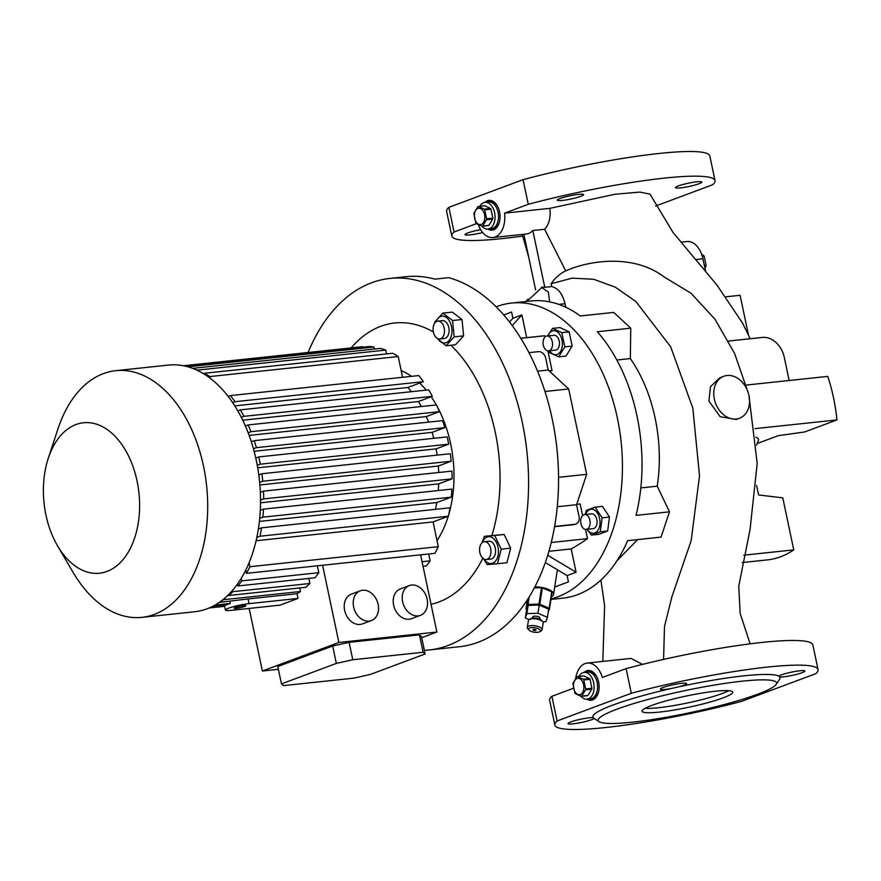 <?xml version="1.0" encoding="UTF-8"?>
<svg xmlns="http://www.w3.org/2000/svg" width="881" height="881" viewBox="0 0 881 881"><rect width="100%" height="100%" fill="white"/><g stroke="black" fill="none" stroke-linecap="round" stroke-linejoin="round"><path stroke-width="1.32" d="M702.344 256.437L704.161 256.239A10.087 6.365 -96.1 0 0 703.71 255.545L702.124 255.71M701.672 254.367L703.71 255.545M704.161 256.239L706.055 265.214L704.315 265.401M704.503 266.282L705.934 266.128A10.087 6.365 -96.1 0 0 706.055 265.214M705.934 266.128L704.932 268.32M497.49 206.22A13.446 8.48 -96.1 0 0 490.276 201.76L488.548 201.947A13.446 8.48 83.9 0 1 498.272 213.356A13.446 8.48 83.9 0 1 492.721 228.377A13.446 8.48 83.9 0 1 491.4 228.686A13.446 8.48 -96.1 0 0 498.073 212.299A13.446 8.48 -96.1 0 0 488.548 201.947L485.09 202.311A13.446 8.48 83.9 0 1 494.803 213.72A13.446 8.48 83.9 0 1 489.263 228.741A13.446 8.48 83.9 0 1 487.931 229.06A13.446 8.48 83.9 0 1 481.896 226.186M485.046 202.322A14.944 9.427 -96.1 0 1 488.966 200.394A14.944 9.427 -96.1 0 1 499.549 211.892A14.944 9.427 -96.1 0 1 492.127 230.117A14.944 9.427 -96.1 0 1 487.887 229.06L493.129 228.509A13.446 8.48 -96.1 0 0 499.23 222.629M479.826 206.319A13.446 8.48 83.9 0 1 483.757 202.63A13.446 8.48 83.9 0 1 485.09 202.311M481.279 224.402A8.215 5.187 83.9 0 1 474.65 218.268A8.215 5.187 83.9 0 1 477.909 208.445A8.215 5.187 83.9 0 1 484.539 214.568A8.215 5.187 83.9 0 1 481.279 224.402M482.039 226.241L488.283 225.58A10.087 6.365 83.9 0 0 488.581 225.481A10.087 6.365 83.9 0 0 488.867 225.36L482.623 226.021A10.087 6.365 83.9 0 1 482.325 226.142A10.087 6.365 83.9 0 1 482.039 226.241L476.269 223.554A10.087 6.365 83.9 0 1 475.817 222.849L473.923 213.874A10.087 6.365 83.9 0 1 474.044 212.96L477.92 206.672A10.087 6.365 83.9 0 1 478.207 206.55A10.087 6.365 83.9 0 1 478.493 206.462L484.737 205.791L490.508 208.478A10.087 6.365 83.9 0 1 490.97 209.182L484.715 209.843L486.609 218.818A10.087 6.365 83.9 0 1 486.488 219.732L492.743 219.072A10.087 6.365 83.9 0 0 492.853 218.158L486.609 218.818M482.623 226.021L486.488 219.732M490.508 208.478L484.264 209.149A10.087 6.365 83.9 0 1 484.715 209.843M484.264 209.149L478.493 206.462M488.867 225.36L492.743 219.072M492.853 218.158L490.97 209.182M596.558 676.322A13.446 8.48 -96.1 0 0 589.345 671.862L587.616 672.049A13.446 8.48 83.9 0 1 597.329 683.458A13.446 8.48 83.9 0 1 591.79 698.479A13.446 8.48 83.9 0 1 590.457 698.787A13.446 8.48 -96.1 0 0 597.142 682.401A13.446 8.48 -96.1 0 0 587.616 672.049L584.158 672.412A13.446 8.48 83.9 0 1 593.871 683.821A13.446 8.48 83.9 0 1 588.332 698.842A13.446 8.48 83.9 0 1 586.999 699.162A13.446 8.48 83.9 0 1 580.964 696.287M586.999 699.162L592.186 698.611A13.446 8.48 -96.1 0 0 598.298 692.73M578.894 676.421A13.446 8.48 83.9 0 1 582.826 672.732A13.446 8.48 83.9 0 1 584.158 672.412M580.337 694.503A8.215 5.187 83.9 0 1 573.707 688.369A8.215 5.187 83.9 0 1 576.978 678.546A8.215 5.187 83.9 0 1 583.607 684.669A8.215 5.187 83.9 0 1 580.337 694.503M581.108 696.342L587.352 695.682A10.087 6.365 83.9 0 0 587.649 695.583A10.087 6.365 83.9 0 0 587.935 695.461L581.68 696.122A10.087 6.365 83.9 0 1 581.394 696.243A10.087 6.365 83.9 0 1 581.108 696.342L575.337 693.655A10.087 6.365 83.9 0 1 574.875 692.951L572.991 683.975A10.087 6.365 83.9 0 1 573.113 683.061L576.978 676.773A10.087 6.365 83.9 0 1 577.264 676.652A10.087 6.365 83.9 0 1 577.562 676.564L583.806 675.892L589.576 678.579A10.087 6.365 83.9 0 1 590.039 679.284L583.784 679.945L585.678 688.92A10.087 6.365 83.9 0 1 585.557 689.834L591.801 689.173A10.087 6.365 83.9 0 0 591.922 688.259L585.678 688.92M581.68 696.122L585.557 689.834M589.576 678.579L583.321 679.251A10.087 6.365 83.9 0 1 583.784 679.945M583.321 679.251L577.562 676.564M587.935 695.461L591.801 689.173M591.922 688.259L590.039 679.284M543.302 345.132A7.466 4.713 83.9 0 1 547.013 336.013A7.466 4.713 83.9 0 1 552.299 341.773A7.466 4.713 83.9 0 1 548.588 350.88A7.466 4.713 83.9 0 1 543.302 345.132M547.013 336.013L553.929 335.287A7.466 4.713 83.9 0 1 559.215 341.035A7.466 4.713 83.9 0 1 555.515 350.142L548.588 350.88M549.568 350.77A12.07 7.61 -96.1 0 0 557.188 354.426A12.07 7.61 -96.1 0 0 561.99 340A12.07 7.61 -96.1 0 0 552.255 330.992A12.07 7.61 -96.1 0 0 547.993 335.914M558.653 356.849L564.809 346.883L561.803 332.633L552.651 328.371L560.008 327.589L569.159 331.851L572.154 346.101L566.009 356.067L558.653 356.849L549.513 352.587L548.841 350.847M484.407 536.331L504.141 534.47L510.672 548.158L506.894 562.717L497.457 563.73L501.234 549.16L494.704 535.472L484.407 536.331L481.94 542.894M484.132 559.171A13.49 8.502 -96.1 0 0 493.955 562.552A13.49 8.502 -96.1 0 0 498.36 549.425A13.49 8.502 -96.1 0 0 491.378 537.201A13.49 8.502 -96.1 0 0 482.37 542.531M483.625 558.884L487.16 564.589L497.457 563.73M482.843 558.29A141.962 89.532 83.9 0 1 438.815 601.998A141.962 89.532 83.9 0 1 431.04 604.3M351.156 347.918A141.962 89.532 83.9 0 1 380.724 326.322A141.962 89.532 83.9 0 1 433.364 331.972M48.279 458.252L57.97 428.871A124.034 78.222 83.9 0 1 103.451 373.599A124.034 78.222 83.9 0 1 115.719 370.681A124.034 78.222 83.9 0 1 205.306 475.894A124.034 78.222 83.9 0 1 154.208 614.453A124.034 78.222 83.9 0 1 141.94 617.361A124.034 78.222 83.9 0 1 73.255 572.606L57.595 545.923A75.656 47.706 83.9 0 1 48.279 458.252A75.656 47.706 83.9 0 1 76.019 424.532A75.656 47.706 83.9 0 1 137.051 480.982A75.656 47.706 83.9 0 1 106.975 571.439A75.656 47.706 83.9 0 1 57.595 545.923M115.719 370.681L168.513 365.075A124.034 78.222 83.9 0 1 258.111 470.278A124.034 78.222 83.9 0 1 207.002 608.837A124.034 78.222 83.9 0 1 194.734 611.744L141.94 617.361M427.131 599.157A15.88 12.158 -110.5 0 1 420.435 615.334A15.88 12.158 -110.5 0 1 402.628 601.756A15.88 12.158 -110.5 0 1 409.324 585.579A15.88 12.158 -110.5 0 1 427.131 599.157M409.324 585.579L400.326 588.937A15.88 12.158 69.5 0 0 393.631 605.115A15.88 12.158 69.5 0 0 411.438 618.693L420.435 615.334M378.125 604.366A15.88 12.158 -110.5 0 1 371.43 620.543A15.88 12.158 -110.5 0 1 353.622 606.965A15.88 12.158 -110.5 0 1 360.318 590.788A15.88 12.158 -110.5 0 1 378.125 604.366M360.318 590.788L351.321 594.146A15.88 12.158 69.5 0 0 344.625 610.324A15.88 12.158 69.5 0 0 362.421 623.902L371.43 620.543M212.134 606.613L225.8 605.159A14.944 1.85 -11.9 0 1 227.683 604.355A14.944 1.85 -11.9 0 1 230.304 603.474L229.842 601.283M249.026 603.639A14.944 1.85 168.1 0 0 228.498 608.22A14.944 1.85 168.1 0 0 225.404 610.081A14.944 1.85 168.1 0 0 231.031 610.357L280.037 605.148L298.042 598.43L249.026 603.639L248.035 598.937L297.051 593.728L298.042 598.43M219.237 602.417L248.035 598.937M244.643 606.502A5.98 0.738 168.1 0 0 245.876 605.765A5.98 0.738 168.1 0 0 241.857 605.897A5.98 0.738 168.1 0 0 235.414 607.483A5.98 0.738 168.1 0 0 234.181 608.231A5.98 0.738 168.1 0 0 238.2 608.099A5.98 0.738 168.1 0 0 244.643 606.502M437.835 321.136L442.449 320.64A8.964 5.649 83.9 0 1 448.925 328.25A8.964 5.649 83.9 0 1 445.235 338.26A8.964 5.649 83.9 0 1 444.343 338.469L439.74 338.965A8.964 5.649 -96.1 0 0 440.621 338.756A8.964 5.649 -96.1 0 0 444.321 328.734A8.964 5.649 -96.1 0 0 437.835 321.136A8.964 5.649 -96.1 0 0 436.954 321.345A8.964 5.649 -96.1 0 0 433.265 331.355A8.964 5.649 -96.1 0 0 439.74 338.965M437.648 338.579A13.49 8.502 -96.1 0 0 444.707 342.984A13.49 8.502 -96.1 0 0 451.876 328.844A13.49 8.502 -96.1 0 0 442.097 316.136A13.49 8.502 -96.1 0 0 435.886 321.939M436.062 337.434L446.039 345.759L454.167 336.85L452.581 320.541L442.857 313.129L434.729 322.039L434.641 323.305M442.857 313.129L452.294 312.127L462.018 319.539L463.604 335.848L455.477 344.757L446.039 345.759M484.33 541.716L488.933 541.22A8.964 5.649 83.9 0 1 495.287 548.125A8.964 5.649 83.9 0 1 490.827 559.061L486.224 559.545A8.964 5.649 -96.1 0 0 490.673 548.621A8.964 5.649 -96.1 0 0 484.33 541.716A8.964 5.649 -96.1 0 0 479.87 552.651A8.964 5.649 -96.1 0 0 486.224 559.545M602.108 517.83L609.465 517.048L607.648 531.034L598.816 534.327L591.459 535.108L600.291 531.816L602.108 517.83L595.093 507.148L586.261 510.44L585.182 514.482M587.187 529.294A12.07 7.61 -96.1 0 0 596.558 531.893A12.07 7.61 -96.1 0 0 599.609 518.513A12.07 7.61 -96.1 0 0 593.001 509.416A12.07 7.61 -96.1 0 0 585.612 514.427M586.911 529.316L591.459 535.108M583.894 514.713A7.466 4.713 83.9 0 1 584.632 514.537A7.466 4.713 83.9 0 1 590.028 520.869A7.466 4.713 83.9 0 1 586.944 529.217A7.466 4.713 83.9 0 1 586.206 529.393A7.466 4.713 83.9 0 1 580.81 523.061A7.466 4.713 83.9 0 1 583.894 514.713M586.206 529.393L593.133 528.655A7.466 4.713 -96.1 0 0 593.871 528.479A7.466 4.713 -96.1 0 0 596.944 520.142A7.466 4.713 -96.1 0 0 591.547 513.799L584.632 514.537M532.939 605.258A8.964 3.403 8.7 0 1 535.89 605.17M542.729 606.58A8.964 3.403 8.7 0 1 543.159 606.756A8.964 3.403 8.7 0 1 543.566 606.943M532.553 618.077L532.697 617.085A3.733 1.421 8.7 0 1 534.855 616.149A3.733 1.421 8.7 0 1 538.643 616.821A3.733 1.421 8.7 0 1 540.086 618.22L539.932 619.211M528.974 630.047L527.796 628.704A7.466 2.83 8.7 0 1 527.323 627.459A7.466 2.83 8.7 0 1 531.628 625.587A7.466 2.83 8.7 0 1 539.216 626.909A7.466 2.83 8.7 0 1 542.101 629.728A7.466 2.83 8.7 0 1 541.275 630.774L539.745 631.699A5.98 2.269 -171.3 0 0 538.104 628.616A5.98 2.269 -171.3 0 0 530.968 627.657A5.98 2.269 -171.3 0 0 528.974 630.047A5.98 2.269 -171.3 0 0 530.902 631.303A5.98 2.269 -171.3 0 0 539.745 631.699M542.101 629.728L543.148 622.889A7.466 2.83 -171.3 0 0 542.674 621.645A7.466 2.83 -171.3 0 0 540.262 620.081A7.466 2.83 -171.3 0 0 529.206 619.574A7.466 2.83 -171.3 0 0 528.38 620.62L527.323 627.459M535.406 629.618A1.498 0.562 8.7 0 1 535.978 630.179A1.498 0.562 8.7 0 1 535.119 630.554A1.498 0.562 8.7 0 1 533.6 630.289A1.498 0.562 8.7 0 1 533.027 629.728A1.498 0.562 8.7 0 1 533.886 629.353A1.498 0.562 8.7 0 1 535.406 629.618M529.206 619.574L530.725 618.638A5.98 2.269 8.7 0 1 539.568 619.046A5.98 2.269 8.7 0 1 541.507 620.301L542.674 621.645M640.817 487.909L657.237 486.169C660.607 463.913 659.902 441.238 655.134 418.134C650.2 395.162 641.941 375.306 630.344 358.567L616.843 360.01M594.135 718.467L593.133 717.63A13.446 1.674 168.1 0 0 570.833 721.924A13.446 1.674 168.1 0 0 568.047 723.598A13.446 1.674 168.1 0 0 577.088 723.29A13.446 1.674 168.1 0 0 591.58 719.722A13.446 1.674 168.1 0 0 594.135 718.467L594.51 718.698M679.042 686.773A13.446 1.674 168.1 0 0 686.629 683.601A13.446 1.674 168.1 0 0 681.564 683.359A13.446 1.674 168.1 0 0 667.545 686.09A13.446 1.674 168.1 0 0 660.31 689.151A13.446 1.674 168.1 0 0 665.375 689.405A13.446 1.674 168.1 0 0 670.97 688.568L679.042 686.773A95.644 11.871 168.1 0 1 778.782 676.168L779.773 677.004A13.446 1.674 168.1 0 0 802.084 672.71A13.446 1.674 168.1 0 0 804.871 671.036A13.446 1.674 168.1 0 0 795.829 671.333A13.446 1.674 168.1 0 0 781.326 674.912A13.446 1.674 168.1 0 0 778.782 676.168L779.773 677.004A95.644 11.871 168.1 0 1 779.608 679.196L776.161 684.405A91.15 11.31 168.1 0 0 720.548 684.063A91.15 11.31 168.1 0 0 617.03 709.15A91.15 11.31 168.1 0 0 599.168 721.704A91.15 11.31 168.1 0 0 664.814 717.519A91.15 11.31 168.1 0 0 757.715 694.195A91.15 11.31 168.1 0 0 776.161 684.405M748.949 395.426A22.41 17.168 -110.5 0 1 739.489 418.266A22.41 17.168 -110.5 0 1 714.359 399.104A22.41 17.168 -110.5 0 1 723.819 376.264A22.41 17.168 -110.5 0 1 748.949 395.426M723.819 376.264L719.766 377.784L710.482 386.682L708.93 401.13L720.195 416.724L736.274 419.466L739.489 418.266M586.955 699.162A14.944 9.427 -96.1 0 0 591.195 700.219A14.944 9.427 -96.1 0 0 598.617 681.993A14.944 9.427 -96.1 0 0 588.034 670.496A14.944 9.427 -96.1 0 0 584.114 672.423M588.618 670.463A14.944 9.427 -96.1 0 0 585.259 672.291M670.97 688.568A95.644 11.871 168.1 0 0 612.658 705.163A95.644 11.871 168.1 0 0 593.133 717.63M757.186 443.539L778.308 435.655L804.683 431.965L836.95 419.929A132.998 83.882 -96.1 0 0 833.514 397.727A132.998 83.882 -96.1 0 0 827.777 376.396L746.196 385.074M699.04 183.744A13.446 1.674 168.1 0 0 701.827 182.07A13.446 1.674 168.1 0 0 692.785 182.378A13.446 1.674 168.1 0 0 678.282 185.946A13.446 1.674 168.1 0 0 675.507 187.62A13.446 1.674 168.1 0 0 684.548 187.323A13.446 1.674 168.1 0 0 699.04 183.744M480.63 229.666A13.446 1.674 168.1 0 0 467.789 232.958A13.446 1.674 168.1 0 0 465.003 234.632A13.446 1.674 168.1 0 0 482.656 232.529M580.81 196.309A13.446 1.674 168.1 0 0 583.585 194.646A13.446 1.674 168.1 0 0 574.544 194.943A13.446 1.674 168.1 0 0 560.052 198.522A13.446 1.674 168.1 0 0 557.266 200.185A13.446 1.674 168.1 0 0 566.307 199.888A13.446 1.674 168.1 0 0 580.81 196.309M489.55 200.361A14.944 9.427 -96.1 0 0 486.202 202.19M723.125 697.862A46.33 5.749 168.1 0 0 732.706 692.114A46.33 5.749 168.1 0 0 701.562 693.149A46.33 5.749 168.1 0 0 651.621 705.472A46.33 5.749 168.1 0 0 642.04 711.22A46.33 5.749 168.1 0 0 673.183 710.185A46.33 5.749 168.1 0 0 723.125 697.862M728.708 690.682A46.33 5.749 -11.9 0 1 722.211 693.512A46.33 5.749 -11.9 0 1 645.123 708.302M308.075 352.488A186.794 117.801 83.9 0 1 371.551 282.79A186.794 117.801 83.9 0 1 390.03 278.407A186.794 117.801 83.9 0 1 524.955 436.844A186.794 117.801 83.9 0 1 447.989 645.52A186.794 117.801 83.9 0 1 429.521 649.903A186.794 117.801 83.9 0 1 424.367 650.277M390.03 278.407L406.174 276.7A186.794 117.801 83.9 0 1 434.84 279.134L448.682 277.658A186.794 117.801 83.9 0 1 557.607 456.105A186.794 117.801 83.9 0 1 477.976 642.337A186.794 117.801 83.9 0 1 459.497 646.72L429.521 649.903M496.19 306.797A149.44 94.245 83.9 0 1 496.818 306.566A149.44 94.245 83.9 0 1 511.608 303.053A149.44 94.245 83.9 0 1 619.541 429.807A149.44 94.245 83.9 0 1 557.97 596.745A149.44 94.245 83.9 0 1 551.021 598.882M511.608 303.053L531.21 300.972A149.44 94.245 83.9 0 1 580.271 315.971L613.716 312.414L630.763 328.184L597.329 331.741A149.44 94.245 83.9 0 1 636.027 515.385L669.472 511.828L661.069 537.102L627.624 540.659A149.44 94.245 83.9 0 1 577.573 594.664A149.44 94.245 83.9 0 1 562.794 598.166L550.944 599.432M549.017 370.791L552.024 370.472L547.894 350.869M544.987 337.038L544.711 335.782A391.516 246.922 -96.1 0 0 540.538 336.168L520.825 338.26M520.858 338.315L544.711 335.782M576.703 504.317L580.161 503.954L582.605 515.561M585.513 529.393L587.462 538.643A391.516 246.922 83.9 0 1 571.196 548.94L576.108 572.243L547.685 555.261M554.711 587.01L568.432 581.889L567.111 575.601L576.108 572.243M503.756 314.924L511.564 312.017L512.885 318.305L509.537 321.983M526.662 337.643L521.882 314.946L512.885 318.305M549.634 371.364L552.024 370.472M567.111 575.601L545.284 562.563M548.863 551.308L571.196 548.94M551.22 542.498L587.462 538.643M575.888 524.052L574.985 524.393A7.466 5.727 -110.5 0 1 573.905 524.647L574.808 524.305A7.466 5.727 69.5 0 0 575.888 524.052A7.466 5.727 69.5 0 0 579.037 516.442L576.57 504.714L586.669 474.33L568.686 388.973L548.191 370.02L545.713 358.292A7.466 5.727 69.5 0 0 538.423 351.651L528.985 352.653M554.534 526.706L573.905 524.647M521.882 314.946L512.235 325.541M489.043 228.939A14.944 9.427 -96.1 0 0 492.699 230.029M588.101 699.04A14.944 9.427 -96.1 0 0 591.768 700.131M655.552 206.055L712.773 184.691A134.496 16.684 168.1 0 0 715.02 180.616L709.822 155.948A134.496 16.684 168.1 0 0 523.061 179.647L448.858 207.343A134.496 16.684 168.1 0 0 446.623 211.418L451.821 236.086A134.496 16.684 168.1 0 0 522.686 236.064M748.454 334.956L740.095 295.3A132.998 83.882 -96.1 0 0 739.368 295.377L726.076 296.787M715.02 180.616A134.496 16.684 168.1 0 0 528.259 204.304L523.061 179.647M448.858 207.343L454.056 232.011A134.496 16.684 168.1 0 0 451.821 236.086M754.951 428.64L836.95 419.929M755.876 437.251A98.32 12.202 -11.9 0 1 758.42 440.258A115.07 115.07 0 0 1 756.515 445.213M642.535 664.384L631.06 658.415L587.242 663.063A22.41 14.14 -96.1 0 1 602.384 677.467L626.105 668.602A134.496 16.684 168.1 0 1 812.855 644.914L818.053 669.582A134.496 16.684 168.1 0 1 815.817 673.657L741.615 701.353A134.496 16.684 168.1 0 1 554.854 725.052A134.496 16.684 168.1 0 1 557.1 720.966L551.902 696.309A134.496 16.684 168.1 0 0 549.656 700.384L554.854 725.052M818.053 669.582A134.496 16.684 168.1 0 0 631.303 693.27L557.1 720.966M476.434 223.653L454.056 232.011M478.306 224.721A22.41 14.14 -96.1 0 0 492.92 237.551A22.41 14.14 -96.1 0 0 504.538 213.169L528.259 204.304M743.773 555.184L793.748 549.876L782.78 497.853L758.596 494.968L756.57 485.365M742.121 562.574L767.483 559.875A132.998 83.882 -96.1 0 0 793.748 549.876M726.087 296.798L740.095 295.3M681.046 242.187L687.059 241.548A22.41 14.14 -96.1 0 1 702.928 258.794L705.615 271.535M728.532 341.046L762.417 337.445A22.41 17.168 -110.5 0 1 784.299 357.378L789.167 380.504M544.634 229.28L565.712 270.885C559.909 273.672 555.041 277.967 551.11 283.77L551.693 286.567L544.777 287.305L532.818 230.536L544.634 229.28C549.204 224.192 550.933 217.211 549.854 208.345L504.538 213.169M549.854 208.345L615.081 194.227L639.815 192.091L650.046 194.15M750.127 643.846L740.161 613.385L738.741 586.151L750.028 529.679L757.197 463.439L748.905 395.239M748.498 393.576L734.622 353.49L715.042 319.307L691.045 293.252L664.219 277.008C633.296 253.442 588.717 260.556 565.712 270.885M626.105 668.602L631.303 693.27M587.242 663.063A22.41 14.14 -96.1 0 0 575.689 678.414M551.902 696.309L573.476 688.248M532.818 230.536A22.41 14.14 83.9 0 1 526.364 233.994L492.92 237.551M535.615 289.915L523.887 234.258M544.777 287.305A22.41 14.14 -96.1 0 0 542.233 287.217L526.783 301.445M551.11 283.77L572.044 278.143L593.695 279.277L615.224 287.129L635.763 301.412L670.639 346.751L692.807 408.101L699.525 475.817L691.156 540.692L671.84 597.021L664.505 626.446L663.58 659.417M549.656 301.853L548.345 292.029L541.363 287.305M551.693 286.567C558.169 288.208 562.607 293.924 565.018 303.725L558.818 304.385M565.756 307.238L565.018 303.725M602.813 661.411L604.608 605.688L600.908 580.05M630.763 328.184L630.344 358.567M657.237 486.169L669.472 511.828M617.041 560.701L637.701 539.579M549.204 608.264A12.697 4.812 8.7 0 1 549.535 608.606L552.057 592.208A12.697 4.812 8.7 0 0 551.726 591.856L549.204 608.264L539.811 604.245L542.333 587.847A12.697 4.812 8.7 0 0 541.496 587.693L538.974 604.091A12.697 4.812 8.7 0 1 539.811 604.245M526.728 609.454L526.309 609.278A12.697 4.812 8.7 0 1 525.99 608.936L527.411 599.719M528.556 597.913L527.521 604.597A12.697 4.812 8.7 0 1 528.038 604.41L529.195 596.878M548.202 612.339L549.535 608.606M538.974 604.091L528.038 604.41M527.521 604.597L525.99 608.936M541.496 587.693L534.315 587.902M551.726 591.856L542.333 587.847M534.811 586.955A13.446 5.099 8.7 0 1 553.576 594.411A13.446 5.099 8.7 0 1 551.363 596.679M529.151 619.607L525.351 617.977L526.904 613.594L537.95 613.275L547.442 617.328L545.89 621.711L542.806 621.799M525.351 617.977L526.607 609.773L528.16 605.401L539.205 605.071L548.698 609.134L547.442 617.328M526.904 613.594L528.16 605.401M537.95 613.275L539.205 605.071M600.291 531.816L607.648 531.034M595.093 507.148L602.45 506.366L609.465 517.048M454.167 336.85L463.604 335.848M452.581 320.541L462.018 319.539M353.832 678.139L370.251 674.472L425.149 653.977L423.122 652.27L352.774 659.748L336.344 663.415L281.457 683.909L283.484 685.616L353.832 678.139M425.149 653.977L421.47 636.567L419.444 634.86L349.107 642.337L332.677 646.004L277.79 666.499L281.457 683.909M278.385 669.318L262.373 671.014L338.866 642.458L436.888 632.04L421.713 637.712M332.677 646.004L336.344 663.415M349.107 642.337L352.774 659.748M419.444 634.86L423.122 652.27M259.862 484.979L438.353 466.005L451.182 461.215A121.787 76.812 -96.1 0 0 450.29 453.726L261.877 473.758L258.783 474.914M451.182 461.215L262.769 481.246A121.787 76.812 -96.1 0 0 261.877 473.758M260.501 502.809L438.694 483.867L452.107 478.857A121.787 76.812 -96.1 0 0 451.898 471.104L263.485 491.135L260.324 492.314M452.107 478.857L263.694 498.888A121.787 76.812 -96.1 0 0 263.485 491.135M259.366 521.42L436.778 502.566L451.314 497.137A121.787 76.812 -96.1 0 0 451.887 489.098L263.474 509.13L260.269 510.319M451.314 497.137L262.901 517.169A121.787 76.812 -96.1 0 0 263.474 509.13M256.074 540.747L433.078 521.926L448.44 516.2A121.787 76.812 -96.1 0 0 449.982 507.797L261.569 527.818L258.342 529.018M448.44 516.2L260.027 536.221A121.787 76.812 -96.1 0 0 261.569 527.818M256.382 447.669L444.795 427.637A121.787 76.812 -96.1 0 0 442.625 420.622L254.213 440.654A121.787 76.812 -96.1 0 1 256.382 447.669L253.442 448.759M250.964 431.701L439.377 411.68A121.787 76.812 -96.1 0 0 436.524 404.919L248.112 424.939A121.787 76.812 -96.1 0 1 250.964 431.701L248.156 432.747M243.927 416.35L432.34 396.318A121.787 76.812 -96.1 0 0 428.706 389.854L240.293 409.874A121.787 76.812 -96.1 0 1 243.927 416.35L241.306 417.33M418.805 375.57L230.381 395.591A121.787 76.812 -96.1 0 1 234.996 401.703L423.409 381.671A121.787 76.812 -96.1 0 0 418.805 375.57M362.807 347.213L362.697 346.696A121.787 76.812 -96.1 0 0 361.783 346.784L183.479 365.736M362.697 346.696L183.501 365.747M374.337 349.03L373.907 347.004A121.787 76.812 -96.1 0 0 368.963 346.552L185.164 366.089M373.907 347.004L187.884 366.782M386.517 353.909L385.713 350.087A121.787 76.812 -96.1 0 0 380.504 348.38L192.653 368.346M385.713 350.087L197.3 370.119A121.787 76.812 -96.1 0 0 195.053 369.315M402.595 377.288L398.223 356.541A121.787 76.812 -96.1 0 0 392.684 353.259L204.271 373.291L204.48 374.26M398.223 356.541L209.81 376.561A121.787 76.812 -96.1 0 0 204.271 373.291M423.023 566.274L426.349 565.921A121.787 76.812 -96.1 0 0 430.126 560.856L422.065 561.715M438.298 546.683L249.885 566.714A121.787 76.812 -96.1 0 1 246.427 573.355L434.84 553.323A121.787 76.812 -96.1 0 0 438.298 546.683L433.078 521.926M246.427 573.355L245.744 570.095M249.059 562.783L249.885 566.714M241.185 578.377L241.713 580.887A121.787 76.812 -96.1 0 1 237.936 585.953L237.507 583.96M428.684 553.984L430.126 560.856M232.551 590.314L232.837 591.68A121.787 76.812 -96.1 0 1 228.785 595.49L228.597 594.576M219.787 602.02A121.787 76.812 -96.1 0 0 223.378 599.719L223.3 599.355M210.163 378.213L209.81 376.561M234.996 401.703L232.639 402.573M228.19 396.417L230.381 395.591M234.798 405.877L407.837 387.486A100.863 63.619 83.9 0 1 411.427 391.682M423.409 381.671L407.837 387.486M237.782 410.821L240.293 409.874M242.738 420.204L418.376 401.538A100.863 63.619 83.9 0 1 421.305 406.537M432.34 396.318L418.376 401.538M245.381 425.964L248.112 424.939M249.147 435.401L426.272 416.57A100.863 63.619 83.9 0 1 428.562 422.12M439.377 411.68L426.272 416.57M251.327 441.722L254.213 440.654M254.124 451.292L432.108 432.373A100.863 63.619 83.9 0 1 433.771 438.331M444.795 427.637L432.108 432.373M256.8 537.421L260.027 536.221M259.686 518.369L262.901 517.169M260.512 500.078L263.694 498.888M259.642 482.414L262.769 481.246M257.263 465.322L260.313 464.177L258.783 456.931L255.776 458.054M258.783 456.931L447.196 436.899L448.726 444.156L260.313 464.177M448.726 444.156L436.117 448.858L257.704 467.822M436.117 448.858A100.863 63.619 83.9 0 1 437.152 455.125M438.353 466.005A100.863 63.619 83.9 0 1 438.716 472.513M438.694 483.867A100.863 63.619 83.9 0 1 438.286 490.541M436.778 502.566A100.863 63.619 83.9 0 1 435.445 509.339M401.185 370.604A99.377 62.672 83.9 0 1 411.537 376.341M419.697 383.059A99.377 62.672 83.9 0 1 426.228 390.118M431.216 396.736A99.377 62.672 83.9 0 1 436.315 404.941M437.405 406.901A99.377 62.672 83.9 0 1 448.814 514.328M448.242 516.266A99.377 62.672 83.9 0 1 437.02 540.615M450.874 345.242A141.962 89.532 83.9 0 1 491.884 535.538M209.689 607.747L224.589 606.161M297.051 593.728A121.787 76.812 -96.1 0 0 300.454 591.525L223.378 599.719M228.785 595.49L305.872 587.297A121.787 76.812 -96.1 0 0 309.914 583.486L232.837 591.68M237.936 585.953L315.013 577.76A121.787 76.812 -96.1 0 0 318.801 572.694L241.713 580.887M317.347 565.811L318.801 572.694M308.846 578.41L309.914 583.486M299.705 587.957L300.454 591.525M214.942 605.115L230.304 603.474M322.6 565.261L338.866 642.458M420.611 554.843L436.888 632.04M249.191 608.43L262.373 671.014M494.704 535.472L504.141 534.47M501.234 549.16L510.672 548.158M564.809 346.883L572.154 346.101M561.803 332.633L569.159 331.851M552.651 328.371L547.497 335.969M537.564 371.154L548.191 370.02M554.578 526.464L574.808 524.305M557.244 506.762L576.57 504.714M558.543 477.326L586.669 474.33M544.987 391.494L568.686 388.973M702.928 258.794L695.572 259.576M522.257 234.423L528.776 257.428M599.168 721.704L594.411 718.654M750.149 338.756L742.672 323.272L716.969 285.081L673.051 232.507L650.035 194.139M528.071 299.044L525.88 301.544M553.576 594.411L557.365 569.776M224.402 605.302L225.404 610.081M209.226 607.956L224.611 606.315"/></g></svg>

